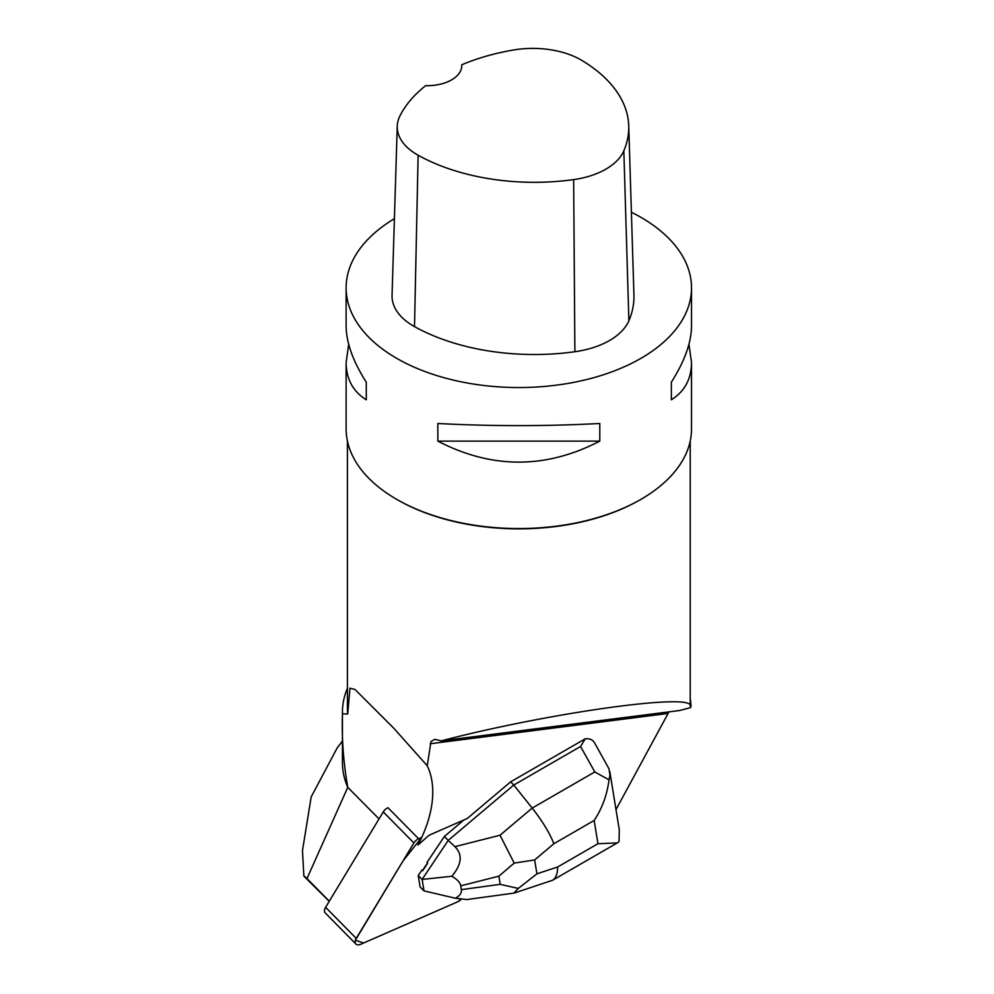 <?xml version="1.0" encoding="UTF-8"?>
<svg xmlns="http://www.w3.org/2000/svg" width="994" height="994" viewBox="0 0 994 994"><rect width="100%" height="100%" fill="white"/><g stroke="black" fill="none" stroke-linecap="round" stroke-linejoin="round"><path stroke-width="1.49" d="M355.914 944.039L325.286 912.989A6.859 4.15 -44.6 0 1 325.597 907.311L383.262 811.912A6.859 4.15 -44.6 0 1 387.983 807.712L418.611 838.762A6.859 4.15 135.4 0 0 413.889 842.962L356.225 938.361A6.859 4.15 135.4 0 0 355.914 944.039A6.859 4.15 135.4 0 0 360.66 944.3L457.787 901.744A6.859 4.15 135.4 0 0 461.328 899.123L457.774 901.757L363.63 942.995L355.367 940.225L403.005 860.978L421.742 837.383L418.611 838.762M615.994 809.601L668.974 711.866M510.643 781.856L585.267 738.79L580.558 746.494L513.774 785.036L510.643 781.856L467.242 818.509L430.998 834.388A10.288 6.237 -44.6 0 0 427.035 836.973L417.965 845.062A120.883 73.27 135.4 0 0 427.246 765.753L430.986 741.549L434.751 739.325L441.311 740.841C548.8 712.748 694.794 692.408 690.221 706.175L691.029 706.448L690.432 707.691L679.337 710.548L441.311 740.841M609.024 779.855L594.797 771.94L532.2 808.072L500.032 835.233L454.904 846.664L448.219 840.402L513.774 785.036L532.2 808.072C542.389 821.081 549.62 832.972 553.882 843.707L594.163 820.46C602.165 808.321 607.123 794.778 609.024 779.855L609.943 775.332L608.999 768.797L594.574 742.878C592.697 739.722 589.591 738.356 585.267 738.79M454.904 846.664C462.844 854.542 461.812 864.407 451.798 876.261L422.09 879.441L448.219 840.402L444.355 836.488L426.923 862.543L427.644 863.277A22.278 13.506 135.4 0 0 422.674 870.707L421.953 869.974L418.226 875.54L420.089 886.959L423.991 890.885L455.364 898.228L466.733 899.558L513.563 893.159M422.674 870.707L427.644 863.277M337.065 748.147L311.184 796.89L302.487 850.553L303.853 876.099L329.213 901.322M427.246 765.753L393.599 728.018L355.032 689.476L349.963 688.183L347.714 714.003L342.445 713.816A176.385 101.835 180 0 1 342.433 712.226L342.433 762.51A176.385 101.835 180 0 0 347.763 787.372L306.972 878.547L304.375 876.149M347.763 787.372L379.037 818.907M342.445 713.816C341.638 737.734 343.39 762.187 347.726 787.161M342.433 712.226A176.385 101.835 180 0 1 347.415 688.196M306.972 878.547L329.3 901.185M640.931 499.348L640.012 499.87A171.403 98.953 180 0 1 397.612 499.87L396.693 499.348A172.695 99.711 0 0 0 396.705 499.348A172.695 99.711 0 0 0 640.931 499.348A172.695 99.711 0 0 0 691.513 428.849L691.513 362.562C691.377 379.025 684.655 391.437 671.348 399.812L671.348 382.181C684.655 361.269 691.377 342.52 691.513 325.92L691.513 287.838A172.695 99.711 0 0 0 631.389 212.231M347.714 714.003A171.403 98.953 180 0 1 347.415 708.163L347.415 441.038M690.221 698.919A172.26 99.462 180 0 1 691.029 706.448M461.725 64.809A34.541 19.942 0 0 1 461.763 65.753A34.541 19.942 0 0 1 425.656 85.67A167.489 96.704 0 0 0 399.911 115.987A68.188 39.375 0 0 0 397.252 126.188L392.046 295.342A73.394 42.369 0 0 0 414.51 326.616A172.695 99.711 0 0 0 574.88 351.727A73.394 42.369 0 0 0 628.891 320.739A172.695 99.711 0 0 0 633.936 294.969L628.73 125.816A167.489 96.704 0 0 0 581.9 60.448A68.188 39.375 0 0 0 513.5 49.998A167.489 96.704 0 0 0 461.725 64.809L461.725 66.735M397.252 126.188A68.188 39.375 0 0 0 418.126 155.238A167.489 96.704 0 0 0 573.65 179.603A68.188 39.375 0 0 0 623.834 150.802A167.489 96.704 0 0 0 628.73 125.816M394.407 218.68A172.695 99.711 0 0 0 346.123 287.838A172.695 99.711 0 0 0 396.705 358.337A172.695 99.711 0 0 0 584.907 379.957A172.695 99.711 0 0 0 691.513 287.838M346.123 287.838L346.123 325.92C346.247 342.52 352.969 361.269 366.277 382.181L366.277 399.812C352.969 391.437 346.247 379.025 346.123 362.562L346.123 428.849A172.695 99.711 0 0 0 396.693 499.348M688.954 344.235L691.513 362.562M599.792 441.125C545.805 469.106 491.819 469.106 437.845 441.125L437.845 423.494C491.819 426.327 545.805 426.327 599.792 423.494L599.792 441.125L437.845 441.125M346.123 362.562L348.683 344.235M366.277 399.812L366.277 382.181M671.348 382.181L671.348 399.812M302.487 850.553L303.853 876.099M609.831 771.667L619.274 829.766L619.051 841.508L617.324 842.912L597.941 843.732L557.671 866.979C557.559 873.813 555.832 878.249 552.527 880.286L514.755 892.873M444.355 836.488L463.937 819.951M422.09 879.441L418.226 875.54M422.152 879.541L423.991 890.885M455.364 898.228C459.862 895.768 461.862 892.91 461.353 889.642L460.744 885.828C460.172 882.56 457.19 879.367 451.798 876.261M500.032 835.233L514.196 863.103L498.864 876.174L500.193 884.337L518.309 888.425L513.836 893.109M518.309 888.425L536.909 873.825L534.648 859.947L514.196 863.103M325.597 907.311L356.225 938.361M413.889 842.962L383.262 811.912M430.216 743.748L667.906 713.493M573.65 179.603L574.88 351.727M418.126 155.238L414.51 326.616M623.834 150.802L628.891 320.739M580.558 746.494L594.797 771.94M557.671 866.979L536.909 873.825M594.163 820.46L597.941 843.732M534.648 859.947L553.882 843.707M500.193 884.337L461.353 889.642M460.744 885.828L498.864 876.174M342.433 741.077L337.053 748.134M690.221 706.175L690.221 441.038M616.69 843.26L552.527 880.286"/></g></svg>
